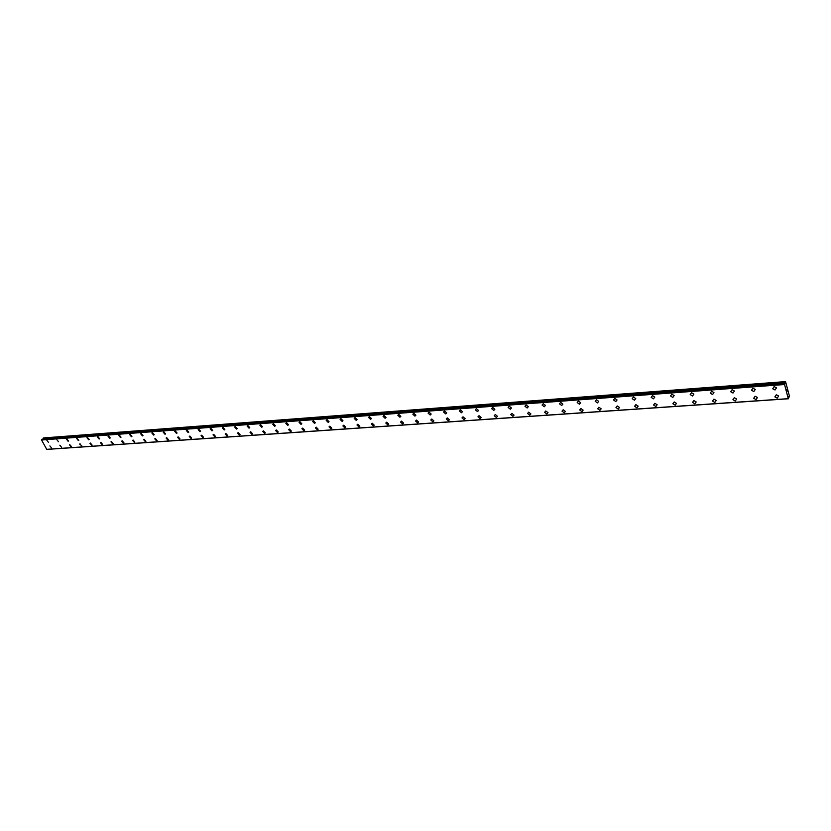 <?xml version="1.0" encoding="UTF-8"?>
<svg xmlns="http://www.w3.org/2000/svg" width="831" height="831" viewBox="0 0 831 831"><rect width="100%" height="100%" fill="white"/><g stroke="black" fill="none" stroke-linecap="round" stroke-linejoin="round"><path stroke-width="1.25" d="M48.593 442.487L46.931 440.472M58.534 441.76L56.872 439.734M68.609 441.012L66.49 439.256L68.163 441.292L66.927 438.997M78.82 440.264L76.67 438.508L78.82 440.264L78.353 440.544L76.67 438.519L77.127 438.238M89.156 439.506L88.688 439.796L86.995 437.76L87.463 437.47L89.156 439.506L88.688 439.796L86.985 437.76L87.463 437.47M99.637 438.737L99.159 439.038L97.445 436.992L97.923 436.69L99.637 438.737L99.149 439.038L97.445 437.002M110.263 437.947L109.765 438.269L108.04 436.223L108.539 435.911L110.253 437.958L109.765 438.269L108.04 436.223M121.025 437.158L120.516 437.49L118.781 435.434L119.29 435.112L121.025 437.158L120.505 437.49L118.781 435.444L119.29 435.112M131.932 436.358L131.402 436.701L129.657 434.644L130.187 434.301L131.932 436.358L131.402 436.701L129.657 434.644L130.187 434.301M142.994 435.537L142.454 435.901L140.688 433.844L141.228 433.481L142.984 435.537L142.444 435.901L140.688 433.844L141.228 433.491M154.202 434.706L153.642 435.08L151.876 433.024L152.426 432.66L154.202 434.717L153.642 435.091L151.876 433.034L152.426 432.66M165.566 433.875L164.995 434.26L163.208 432.203L163.78 431.819L165.566 433.875L164.995 434.26L163.208 432.203L163.78 431.819M177.086 433.013L176.504 433.429L174.697 431.362L175.289 430.967L177.086 433.024L176.504 433.429L174.697 431.372L175.289 430.967M188.772 432.151L188.17 432.577L186.352 430.52L186.954 430.094L188.772 432.151L188.17 432.577L186.352 430.52L186.954 430.105M200.624 431.279L200.001 431.725L198.173 429.658L198.796 429.222L200.624 431.279L200.001 431.725L198.173 429.669L198.796 429.222M212.643 430.385L212.009 430.853L210.16 428.796L210.794 428.329L212.643 430.385L211.998 430.853L210.16 428.796L210.794 428.329M224.837 429.482L224.183 429.97L222.324 427.913L222.978 427.425L224.837 429.482L224.173 429.97L222.313 427.913L222.968 427.435M237.199 428.567L236.523 429.066L234.654 427.02L235.329 426.511L237.199 428.567L236.523 429.076L234.654 427.02L235.329 426.521M249.747 427.633L249.051 428.162L247.16 426.116L247.856 425.586L249.747 427.633L249.051 428.162L247.16 426.116L247.856 425.586M262.482 426.687L261.765 427.238L259.864 425.202L260.57 424.641L262.482 426.687L261.765 427.238L259.854 425.202L260.57 424.641M275.404 425.721L274.666 426.303L272.745 424.267L273.472 423.685L275.393 425.721L274.666 426.303L272.745 424.267L273.472 423.685M288.513 424.745L287.755 425.358L285.812 423.322L286.57 422.719L288.502 424.745L287.755 425.358L285.812 423.322L286.57 422.719M301.819 423.748L301.04 424.392L299.087 422.366L299.856 421.733L301.819 423.758L301.04 424.392L299.077 422.366L299.856 421.733M315.323 422.74L314.523 423.415L312.549 421.4L313.349 420.735L315.323 422.74L314.523 423.415L312.549 421.4L313.349 420.735M329.034 421.712L328.214 422.418L326.23 420.413L327.04 419.717L329.034 421.722L328.214 422.418L326.219 420.424L327.04 419.717M342.954 420.673L342.112 421.41L340.108 419.416L340.949 418.689L342.954 420.673L342.112 421.41L340.108 419.426L340.949 418.689M357.091 419.613L356.229 420.382L354.203 418.409L355.066 417.64L357.091 419.613L356.229 420.393L354.203 418.409L355.066 417.65M371.447 418.533L370.564 419.343L368.517 417.38L369.411 416.58M369.4 416.58L371.447 418.544L370.564 419.343L368.517 417.391L369.4 416.58M386.031 417.442L385.117 418.294L383.06 416.341L383.974 415.5L386.031 417.442L385.117 418.294L383.06 416.352L383.964 415.5M400.843 416.331L399.908 417.214L397.831 415.292L398.766 414.409L400.843 416.331L399.908 417.224L397.831 415.292L398.766 414.409M415.895 415.199L414.929 416.123L412.83 414.222L413.796 413.287M413.796 413.298L415.884 415.199L414.929 416.134L412.83 414.222L413.796 413.298M431.175 414.046L430.198 415.022L428.079 413.132L429.066 412.166L431.175 414.046L430.188 415.022L428.079 413.132L429.066 412.166M446.714 412.872L445.707 413.89L443.577 412.031L444.585 411.013L446.714 412.872L445.707 413.9L443.567 412.031L444.575 411.013M462.503 411.677L461.465 412.747L459.314 410.909L460.353 409.839L462.503 411.677L461.465 412.758L459.314 410.909L460.353 409.849M478.552 410.462L477.493 411.584L475.322 409.776L476.381 408.655L478.542 410.472L477.482 411.594L475.322 409.776L476.381 408.655M494.861 409.236L493.78 410.41L491.599 408.613L492.679 407.45L494.861 409.236L493.77 410.41L491.588 408.623L492.679 407.45M511.439 407.979L510.338 409.205L508.136 407.439L509.247 406.224L511.439 407.979L510.327 409.205L508.136 407.45L509.247 406.224M528.308 406.702L527.176 407.979L524.963 406.255L526.096 404.977L528.308 406.702L527.166 407.99L524.963 406.255L526.096 404.977M545.458 405.393L544.295 406.743L542.072 405.04L543.225 403.7L545.458 405.403L544.295 406.743L542.072 405.04L543.225 403.71M562.899 404.074L561.714 405.476L559.471 403.814L560.655 402.412L562.899 404.074L561.714 405.476L559.471 403.814L560.655 402.412M580.64 402.723L579.436 404.188L577.181 402.557L578.386 401.103L580.64 402.723L579.425 404.198L577.181 402.557L578.386 401.103M598.694 401.352L597.458 402.879L595.193 401.29L596.419 399.763L598.684 401.352L597.458 402.89L595.193 401.29L596.419 399.763M617.059 399.96L615.802 401.55L613.527 399.991L614.784 398.402L617.059 399.96L615.802 401.56L613.527 399.991L614.774 398.402M635.746 398.537L634.468 400.199L632.183 398.672L633.461 397.021L635.746 398.537L634.468 400.199L632.183 398.672L633.461 397.021M654.776 397.093L653.478 398.818L651.172 397.332L652.48 395.608L654.776 397.093L653.478 398.818L651.172 397.332L652.48 395.608M674.149 395.618L672.819 397.415L670.513 395.971L671.843 394.174L674.149 395.618L672.819 397.415L670.513 395.971L671.843 394.174M693.875 394.112L692.524 395.992L690.208 394.58L691.548 392.71L693.864 394.123L692.514 395.992L690.197 394.58L691.548 392.72M713.954 392.585L712.583 394.528L710.256 393.156L711.627 391.224L713.954 392.596L712.583 394.538L710.256 393.167L711.627 391.235M734.407 391.037L733.015 393.053L730.678 391.723L732.08 389.718L734.407 391.037L733.015 393.053L730.688 391.723L732.08 389.708M755.254 389.448L753.831 391.536L751.494 390.248L752.917 388.17M752.907 388.17L755.254 389.459L753.831 391.546L751.494 390.248L752.907 388.17M776.486 387.838L775.043 389.999L772.695 388.752L774.139 386.602L776.486 387.838L775.043 389.999L772.695 388.752L774.139 386.592M51.532 447.909L49.881 445.904M61.484 447.213L59.811 445.208M71.559 446.507L69.43 444.762L71.549 446.507L71.102 446.787L69.43 444.762L69.877 444.492M81.76 445.8L79.61 444.055L80.077 443.775M92.106 445.073L91.628 445.364L89.925 443.339L90.402 443.048L92.096 445.073L91.628 445.364L89.925 443.339M102.577 444.336L102.088 444.647L100.385 442.611L100.873 442.31L102.577 444.346L102.088 444.647L100.385 442.622L100.863 442.31M113.193 443.598L112.694 443.92L110.98 441.884L111.479 441.562L113.193 443.598L112.694 443.92L110.97 441.884L111.468 441.562M123.954 442.84L123.445 443.172L121.71 441.136L122.219 440.804L123.954 442.85L123.435 443.172L121.71 441.136L122.219 440.814M134.861 442.082L134.331 442.424L132.586 440.388L133.116 440.046L134.861 442.082L134.331 442.424L132.586 440.388L133.116 440.046M145.913 441.303L145.373 441.666L143.618 439.62L144.158 439.267L145.913 441.303L145.373 441.666L143.618 439.62L144.158 439.267M157.121 440.513L156.56 440.897L154.795 438.851L155.345 438.477L157.121 440.523L156.56 440.897L154.795 438.851L155.345 438.477M168.475 439.724L167.904 440.118L166.117 438.072L166.688 437.677L168.475 439.724L167.904 440.108L166.127 438.062L166.699 437.677M179.995 438.913L179.413 439.319L177.616 437.272L178.198 436.867L179.995 438.913L179.403 439.319L177.605 437.272L178.198 436.867M191.681 438.093L191.068 438.519L189.26 436.472L189.863 436.046L191.681 438.093L191.068 438.519L189.26 436.472L189.863 436.046M203.522 437.251L202.899 437.698L201.071 435.652L201.694 435.215L203.522 437.262L202.899 437.698L201.071 435.662L201.694 435.215M215.53 436.41L214.897 436.877L213.048 434.831L213.692 434.364L215.53 436.41L214.897 436.877L213.048 434.831L213.692 434.374M227.715 435.548L227.06 436.036L225.201 434L225.866 433.512L227.715 435.548L227.06 436.036L225.201 434L225.855 433.512M240.076 434.675L239.401 435.184L237.531 433.148L238.206 432.639L240.076 434.675L239.401 435.184L237.531 433.148L238.206 432.639M252.614 433.792L251.918 434.322L250.038 432.286L250.723 431.756L252.614 433.792L251.918 434.322L250.027 432.297L250.723 431.767M265.338 432.889L264.622 433.45L262.721 431.424L263.437 430.863L265.338 432.889L264.622 433.45L262.721 431.424L263.427 430.863M278.25 431.975L277.512 432.556L275.591 430.541L276.328 429.959L278.25 431.975L277.512 432.567L275.591 430.541L276.328 429.959M291.349 431.05L290.59 431.663L288.658 429.648L289.417 429.035L291.349 431.05L290.59 431.663L288.658 429.648L289.406 429.035M304.645 430.105L303.866 430.749L301.913 428.734L302.692 428.1L304.645 430.105L303.866 430.749L301.913 428.744L302.692 428.1M318.138 429.149L317.338 429.814L315.375 427.82L316.164 427.155L318.138 429.149L317.338 429.814L315.375 427.82L316.175 427.155M331.839 428.173L331.018 428.879L329.034 426.885L329.855 426.189L331.839 428.173L331.018 428.879L329.034 426.885L329.855 426.189M345.748 427.186L344.907 427.913L342.902 425.939L343.743 425.212L345.748 427.186L344.907 427.923L342.902 425.939L343.743 425.212M359.875 426.178L359.013 426.947L356.987 424.984L357.849 424.215L359.875 426.178L359.002 426.947L356.987 424.984L357.849 424.215M374.22 425.15L373.327 425.96L371.291 424.007L372.174 423.208L374.22 425.15L373.327 425.96L371.291 424.018L372.174 423.208M388.783 424.111L387.869 424.953L385.813 423.021L386.727 422.179L388.783 424.111L387.869 424.963L385.813 423.031L386.727 422.19M403.586 423.052L402.64 423.935L400.573 422.023L401.508 421.14L403.575 423.052L402.64 423.945L400.573 422.023L401.508 421.14M418.606 421.971L417.65 422.906L415.562 421.005L416.518 420.081L418.606 421.982L417.65 422.906L415.562 421.016L416.518 420.091M433.886 420.881L432.899 421.857L430.79 419.977L431.767 419.011L433.875 420.881L432.899 421.857L430.79 419.977L431.767 419.011M449.394 419.769L448.387 420.787L446.268 418.938L447.275 417.92L449.394 419.769L448.387 420.787L446.257 418.938L447.265 417.92M465.163 418.637L464.134 419.707L461.994 417.868L463.023 416.809L465.163 418.637L464.134 419.707L461.984 417.879L463.023 416.809M481.191 417.484L480.131 418.606L477.97 416.798L479.03 415.687L481.191 417.484L480.131 418.606L477.97 416.798L479.03 415.687M497.489 416.31L496.398 417.484L494.227 415.697L495.307 414.534M495.307 414.544L497.478 416.31L496.398 417.484L494.227 415.708L495.307 414.544M514.046 415.116L512.935 416.341L510.743 414.586L511.854 413.371L514.046 415.116L512.935 416.341L510.743 414.596L511.854 413.371M530.884 413.9L529.752 415.178L527.55 413.464L528.682 412.186L530.884 413.911L529.752 415.188L527.54 413.464L528.672 412.186M548.013 412.664L546.85 414.004L544.627 412.311L545.79 410.981L548.003 412.675L546.85 414.004L544.627 412.311L545.79 410.981M565.423 411.407L564.239 412.81L562.005 411.148L563.189 409.756L565.423 411.418L564.239 412.81L562.005 411.148L563.189 409.756M583.144 410.13L581.929 411.584L579.685 409.963L580.89 408.509L583.133 410.13L581.929 411.594L579.685 409.963L580.89 408.509M601.166 408.831L599.93 410.348L597.676 408.759L598.902 407.242L601.166 408.831L599.93 410.348L597.676 408.759L598.902 407.242M619.5 407.502L618.243 409.091L615.979 407.533L617.225 405.954L619.5 407.502L618.243 409.091L615.968 407.533L617.225 405.954M638.166 406.151L636.889 407.803L634.604 406.276L635.881 404.635L638.166 406.151L636.878 407.803L634.604 406.286L635.881 404.645M657.155 404.78L655.856 406.494L653.561 405.009L654.87 403.305L657.155 404.78L655.856 406.494L653.561 405.009L654.859 403.305M676.496 403.378L675.167 405.164L672.861 403.721L674.19 401.944L676.496 403.388L675.167 405.164L672.861 403.721L674.19 401.944M696.181 401.955L694.83 403.814L692.524 402.401L693.875 400.552L696.181 401.955L694.83 403.814L692.514 402.401L693.864 400.563M716.229 400.511L714.857 402.433L712.531 401.061L713.912 399.14L716.229 400.511L714.857 402.433L712.531 401.061L713.912 399.15M736.64 399.036L735.248 401.03L732.921 399.69L734.313 397.706L736.64 399.036L735.248 401.03L732.921 399.69L734.324 397.706M757.446 397.53L756.023 399.597L753.696 398.298L755.109 396.242L757.446 397.53L756.023 399.597L753.686 398.298L755.109 396.242M778.637 396.003L777.193 398.132L774.856 396.875L776.299 394.756L778.637 396.003L777.193 398.142L774.856 396.886L776.299 394.756M787.237 390.632L787.04 391.172L786.936 390.653M787.04 391.172L787.144 390.175M786.874 390.258L786.801 389.718M786.905 389.355L786.874 390.175M787.071 389.895L786.926 389.324M788.889 396.678L788.255 398.672L784.568 384.514L785.555 381.606L789.45 396.221L788.827 396.688M784.755 383.455L41.924 439.256L41.55 439.994L46.733 449.353M46.993 449.374L788.463 398.745L46.931 449.342M785.555 381.606L43.389 437.947L42.942 439.173M784.568 384.514L41.55 439.994M788.255 398.672L46.65 449.342M785.42 381.928L43.129 438.166M785.399 382.063L43.087 438.259M785.388 383.205L42.994 439.038M785.347 383.465L784.807 383.507M784.734 383.475L41.882 439.277M784.609 383.735L41.675 439.464M784.599 383.901L41.643 439.568M784.578 384.348L41.581 439.869M784.568 384.421L41.56 439.931M788.287 398.693L46.692 449.353L788.297 398.693M789.263 396.938L788.692 396.979M788.494 398.766L47.035 449.394M789.273 396.948L788.692 396.989"/></g></svg>
